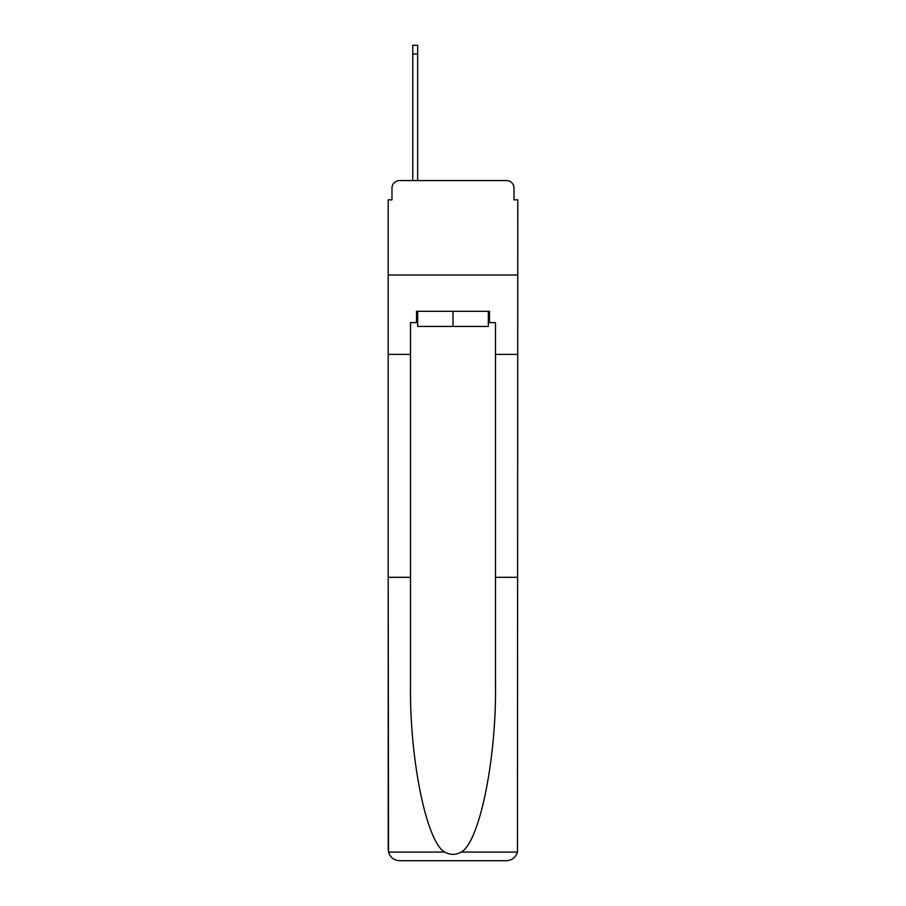 <?xml version="1.0" encoding="UTF-8"?>
<svg xmlns="http://www.w3.org/2000/svg" width="906" height="906" viewBox="0 0 906 906"><rect width="100%" height="100%" fill="white"/><g stroke="black" fill="none" stroke-linecap="round" stroke-linejoin="round"><path stroke-width="1.36" d="M391.981 188.131L391.981 199.841L391.981 188.131A7.554 7.554 0 0 1 399.535 180.566L412.762 180.566L412.762 45.3L417.666 45.3L417.666 180.566L423.532 180.566M488.334 322.638L489.466 322.638L489.466 311.302L416.534 311.302L416.534 322.638L410.497 322.638L410.497 577.315L388.198 577.315L388.527 852.082C390.248 857.438 393.917 860.315 399.535 860.7L506.465 860.7C512.083 860.315 515.752 857.438 517.473 852.082L517.802 199.841L514.019 199.841L514.019 188.131A7.554 7.554 0 0 0 506.465 180.566L399.535 180.566M410.497 354.382L388.198 354.382L388.198 275.028L517.802 275.028L388.198 275.028L388.198 199.841L391.981 199.841M482.468 180.566L506.465 180.566M514.019 199.841L514.019 188.131M399.535 860.7L428.255 860.7L399.535 860.7M410.497 577.315L410.497 683.011C409.319 758.096 426.375 842.206 444.767 852.082C450.248 855.128 455.729 855.128 461.233 852.082C479.625 842.206 496.681 758.096 495.503 683.011L495.503 322.638L489.466 322.638M388.198 849.364L388.198 354.382M517.802 354.382L495.503 354.382M517.802 577.315L495.503 577.315M416.534 322.638L417.666 322.638M417.666 311.302L417.666 326.42L488.334 326.42L488.334 311.302M453 311.302L453 326.42M388.527 852.082L444.767 852.082M461.233 852.082L517.473 852.082M412.762 53.986L417.666 53.986"/></g></svg>
